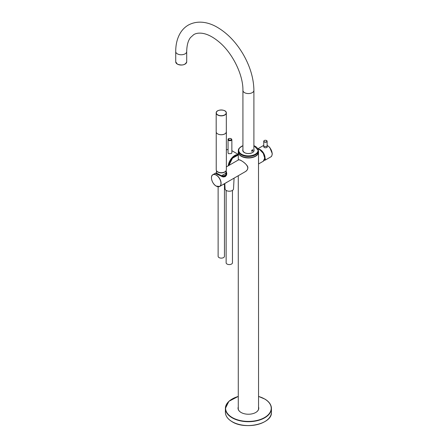 <?xml version="1.0" encoding="UTF-8"?>
<svg xmlns="http://www.w3.org/2000/svg" width="448" height="448" viewBox="0 0 448 448"><rect width="100%" height="100%" fill="white"/><g stroke="black" fill="none" stroke-linecap="round" stroke-linejoin="round"><path stroke-width="0.67" d="M226.072 171.618L225.63 175.258L222.197 176.098L216.574 173.141M226.559 182.482L222.97 184.582M215.975 173.102L222.695 176.574L226.19 175.14L226.106 171.013M215.925 173.326L221.575 176.316L225.21 176.411L226.677 173.102L226.106 170.957M226.47 182.521L223.227 184.397M221.346 175.829L226.01 173.214C226.01 176.148 224.09 176.848 220.248 175.308L216.289 172.962M216.362 172.95L215.314 173.253A6.821 3.937 60 0 1 216.227 172.95M221.917 176.59L225.378 176.59L226.722 173.208C226.884 175.375 225.826 176.63 223.558 176.977C218.131 174.877 215.572 173.634 215.874 173.247L217.426 174.39M226.722 173.208L226.111 170.918M226.122 170.722L226.498 175.129L222.953 176.921L215.768 173.208A6.798 3.926 -120 0 0 214.939 173.494L215.79 173.197M222.701 184.716L219.677 186.463A6.798 3.926 60 0 1 216.278 186.122A6.798 3.926 60 0 1 216.244 186.105L219.677 186.463A6.798 3.926 60 0 0 219.677 178.606A6.798 3.926 60 0 0 212.878 174.681L214.939 173.494M226.671 182.42L245.431 171.59C246.865 170.755 247.643 169.54 247.772 167.938C247.52 163.598 239.249 159.124 238.61 159.824L239.938 159.981C243.27 161.358 248.618 166.068 247.794 167.905C247.906 169.131 247.117 170.358 245.431 171.59M258.546 159.443L258.546 163.251M252.868 150.181L251.826 151.323C251.546 150.483 251.843 149.968 252.711 149.789L252.868 150.181M252.728 150.623A0.694 0.403 120 0 0 252.801 150.293A0.694 0.403 120 0 0 252.308 150.007A0.694 0.403 120 0 0 251.815 150.864A0.694 0.403 120 0 0 252.308 151.144A0.694 0.403 120 0 0 252.728 150.623M252.134 151.021L252.476 150.13L252.134 151.021M252.476 150.825L252.039 150.573M252.65 150.377L252.353 150.203M252.795 150.237A0.846 0.487 120 0 0 252.801 150.17A0.846 0.487 120 0 0 252.622 149.783A0.846 0.487 120 0 0 252.549 149.755L252.622 149.783M251.636 151.066A0.846 0.487 120 0 0 251.782 151.25A0.846 0.487 120 0 0 252.202 151.206A0.846 0.487 120 0 0 252.258 151.172M228.01 152.824L228.581 153.703L231.325 153.535L231.896 152.824M238.274 154.935A9.038 5.219 120 0 0 228.508 165.659M265.014 158.519A6.126 3.534 60 0 1 264.734 158.424M258.182 149.117A6.675 3.853 60 0 1 264.925 157.931C265.754 159.6 265.535 160.35 264.264 160.177L265.21 160.126L265.048 157.914L264.762 157.836L264.874 159.561L264.438 159.774M267.126 146.356L263.743 146.462M259.123 149.475A6.44 3.718 60 0 1 264.762 157.836M267.142 146.843L267.142 146.838C267.876 147.353 265.171 148.277 264.208 147.403L263.721 146.849M217.571 133.812A5.068 2.929 0 0 0 223.138 134.551A5.068 2.929 0 0 0 226.363 131.824A5.068 2.929 0 0 0 226.324 131.466M216.227 132.166L216.227 169.758A5.068 2.929 0 0 0 221.295 172.687A5.068 2.929 0 0 0 226.363 169.758L226.363 131.824M224.98 110.958A5.068 2.929 180 0 1 226.324 112.946L226.324 131.802A5.068 2.929 180 0 1 224.84 133.874A5.068 2.929 180 0 1 219.313 134.506A5.068 2.929 180 0 1 216.188 131.802L216.188 112.946A5.068 2.929 180 0 1 217.532 110.958M224.459 183.943L224.459 256.301A3.17 1.831 180 0 1 223.535 257.594A3.17 1.831 180 0 1 220.08 257.992A3.17 1.831 180 0 1 218.126 256.301L218.126 186.777M225.148 183.327A4.222 2.436 180 0 1 224.28 184.055A4.222 2.436 180 0 1 223.014 184.559M225.893 170.99A4.855 2.806 180 0 1 224.728 172.071A4.855 2.806 180 0 1 216.692 170.99M232.462 190.394L232.462 262.752A3.17 1.831 180 0 1 231.538 264.046A3.17 1.831 180 0 1 228.082 264.443A3.17 1.831 180 0 1 226.128 262.752L226.128 190.394M234.074 178.147L233.52 188.854A4.222 2.436 180 0 1 232.282 190.506A4.222 2.436 180 0 1 227.741 191.044A4.222 2.436 180 0 1 225.075 188.854L224.806 183.686M258.546 406.986A10.371 5.986 180 0 1 255.741 412.479A10.371 5.986 180 0 1 241.08 412.479A10.371 5.986 180 0 1 238.274 406.986M258.546 407.501A10.242 5.914 180 0 1 258.653 408.346A10.242 5.914 180 0 1 255.696 412.502M241.125 412.502A10.242 5.914 180 0 1 238.168 408.346A10.242 5.914 180 0 1 238.274 407.501M258.546 407.742A10.242 5.914 180 0 1 258.653 408.47M238.168 408.47A10.242 5.914 180 0 1 238.274 407.742M215.197 173.326A6.821 3.937 60 0 1 215.314 173.253L215.074 173.387A6.821 3.937 -120 0 0 214.816 173.561L215.074 173.387A6.821 3.937 -120 0 1 215.925 173.096M211.467 177.828A6.798 3.926 60 0 1 212.878 174.681C209.77 176.131 212.122 183.999 216.233 186.127M216.216 186.088A6.714 3.875 60 0 1 212.106 175.493A6.714 3.875 60 0 1 220.326 180.236A6.714 3.875 60 0 1 216.216 186.088M263.29 161.235A6.759 3.903 -120 0 0 264.69 158.138A6.759 3.903 -120 0 0 258.233 149.246L259.98 149.89L263.284 153.39L264.701 158.122L263.29 161.235L258.546 163.968M264.69 158.122A6.714 3.875 -120 0 0 264.69 158.105A6.714 3.875 -120 0 0 259.924 149.873M253.898 150.002A5.533 3.192 180 0 1 253.943 150.399A5.533 3.192 180 0 1 252.37 152.628M244.451 152.628A5.533 3.192 180 0 1 242.878 150.399A5.533 3.192 180 0 1 242.922 150.002M253.898 149.503A5.662 3.265 180 0 1 248.41 153.563A5.662 3.265 180 0 1 242.922 149.503M253.898 145.695A9.671 5.583 180 0 1 256.738 153.132A9.671 5.583 180 0 1 244.093 155.288A9.671 5.583 180 0 1 239.473 148.159A9.671 5.583 180 0 1 242.922 145.695M257.74 154.14A10.097 5.83 0 0 0 258.507 151.917L257.723 154.19C254.184 160.014 237.742 158.155 238.314 151.917A10.097 5.83 0 0 0 246.445 157.629A10.097 5.83 0 0 0 257.74 154.14M258.507 151.917L258.507 150.64A10.097 5.83 180 0 1 248.41 156.464A10.097 5.83 180 0 1 238.314 150.64A10.097 5.83 180 0 1 239.081 148.411M241.315 156.061A9.968 5.757 0 0 0 255.506 156.061M245.067 157.466A10.007 5.779 0 0 0 251.748 157.466M238.274 160.02L238.314 151.581A10.136 5.852 0 0 0 238.274 152.124A10.136 5.852 0 0 0 241.242 156.262A10.136 5.852 0 0 0 252.291 157.528A10.136 5.852 0 0 0 258.546 152.124A10.136 5.852 0 0 0 258.507 151.586L258.546 409.198M229.006 165.368A9.29 5.365 -60 0 1 238.274 154.986L232.495 158.2L228.917 165.418M228.973 165.39A9.083 5.242 -60 0 1 235.318 155.926M175.722 51.598A5.488 3.17 -0 0 0 177.33 53.838A5.488 3.17 -0 0 0 183.316 54.527A5.488 3.17 -0 0 0 186.704 51.598L186.704 61.841A5.488 3.17 0 0 1 183.316 64.77A5.488 3.17 0 0 1 177.33 64.081A5.488 3.17 0 0 1 175.722 61.841L175.722 51.598C175.7 44.358 177.262 38.114 180.41 32.872C182.42 29.613 185.018 27.042 188.199 25.155C197.999 19.729 208.919 22.445 216.961 27.104C227.354 33.124 236.146 42.274 243.342 54.566C250.219 66.657 253.736 78.596 253.898 90.395L253.898 150.466A5.488 3.17 180 0 1 253.714 151.29M243.107 151.29A5.488 3.17 180 0 1 242.922 150.466L242.922 90.395A5.488 3.17 180 0 0 248.41 93.565A5.488 3.17 180 0 0 253.898 90.395M177.374 64.109A5.365 3.097 0 0 0 177.419 64.131A5.365 3.097 0 0 0 185.052 64.109M226.363 149.923A9.29 5.365 -60 0 1 228.054 149.419M238.274 154.655A9.29 5.365 120 0 0 228.222 165.822M238.274 154.812A9.167 5.292 120 0 0 228.413 165.71M231.297 140.414A1.898 1.098 -0 0 0 231.857 139.636L231.213 138.667C228.878 138.286 227.825 138.606 228.054 139.636A1.898 1.098 -0 0 0 229.225 140.65A1.898 1.098 -0 0 0 231.297 140.414M231 138.69A1.478 0.851 -0 0 0 228.525 139.07A1.478 0.851 -0 0 0 230.334 140.118A1.478 0.851 -0 0 0 231 138.69M266.582 140.56A1.691 0.974 180 0 1 267.126 141.277A1.691 0.974 180 0 1 265.434 142.251A1.691 0.974 180 0 1 263.743 141.277A1.691 0.974 180 0 1 264.286 140.56M266.034 140.342A1.562 0.902 180 0 1 266.386 141.887A1.562 0.902 180 0 1 263.883 141.288A1.562 0.902 180 0 1 266.034 140.342M258.132 149.005A6.759 3.903 60 0 1 265.048 157.914M264.253 160.194L265.21 160.126L270.754 156.923A6.759 3.903 -120 0 0 272.154 153.826A6.759 3.903 -120 0 0 267.126 145.415M224.756 110.818A4.95 2.856 180 0 1 224.756 114.862A4.95 2.856 180 0 1 217.756 114.862A4.95 2.856 180 0 1 217.756 110.818A4.95 2.856 180 0 1 224.756 110.818M224.84 115.013A5.068 2.929 180 0 1 219.313 115.646A5.068 2.929 180 0 1 216.188 112.946C215.908 109.088 226.598 109.088 226.324 112.946A5.068 2.929 180 0 1 224.84 115.013M232.176 421.702A22.893 13.216 0 0 0 264.645 421.702M231.683 421.411A23.016 13.289 0 0 0 256.922 424.626A23.016 13.289 0 0 0 271.426 412.278C272.485 423.926 244.664 430.276 231.711 421.467C227.584 418.886 225.478 415.822 225.394 412.278A23.016 13.289 0 0 0 231.683 421.411M264.611 398.978A23.016 13.289 180 0 1 265.138 399.286A23.016 13.289 180 0 1 271.426 408.419A23.016 13.289 180 0 1 248.41 421.708A23.016 13.289 180 0 1 225.394 408.419A23.016 13.289 180 0 1 232.21 398.978M258.546 396.452A22.809 13.166 180 0 1 264.986 399.202A22.809 13.166 180 0 1 262.366 418.662A22.809 13.166 180 0 1 229.079 415.234A22.809 13.166 180 0 1 238.274 396.452M264.684 158.519L264.88 158.11M226.346 182.633L223.059 184.531M226.111 170.94L226.677 173.096M226.677 182.246L226.358 182.627M226.677 173.135L226.677 173.88M226.363 166.897L238.61 159.824M231.476 179.648L233.901 178.248M242.922 145.589L239.131 148.26L238.314 151.917M258.507 150.64L253.898 145.589M253.943 150.399C254.559 153.625 244.182 155.378 242.878 150.399M238.274 175.722L238.274 409.198M186.704 51.598C186.822 45.31 188.082 40.634 190.49 37.565L193.749 34.63C195.983 33.253 198.906 32.822 202.513 33.337C207.614 34.132 213.142 37.01 219.1 41.983C232.646 53.172 243.242 74.973 242.922 90.395M186.704 61.841C185.276 65.005 182.157 65.772 177.358 64.137L175.722 61.841M253.898 150.466L253.764 151.183M243.057 151.183L242.922 150.466M236.701 155.232L236.079 155.176M231.857 150.696L238.274 154.403M226.363 149.867L228.054 149.391M231.857 153.02L231.857 139.636M228.054 153.093L228.054 139.636M267.126 147.017L267.126 141.277L266.062 140.319C264.746 140.14 263.973 140.459 263.743 141.277L263.743 146.955M257.97 148.697L263.743 145.365M267.126 145.292L269.707 147.33L272.278 153.658C272.065 155.59 271.555 156.677 270.754 156.923M225.971 173.617L226.122 170.649M216.591 173.174L216.462 170.649M238.274 396.402L228.894 401.313L225.394 408.419L225.394 412.278M258.546 396.402L265.093 399.19C269.226 401.772 271.337 404.852 271.426 408.419L271.426 412.278"/></g></svg>
